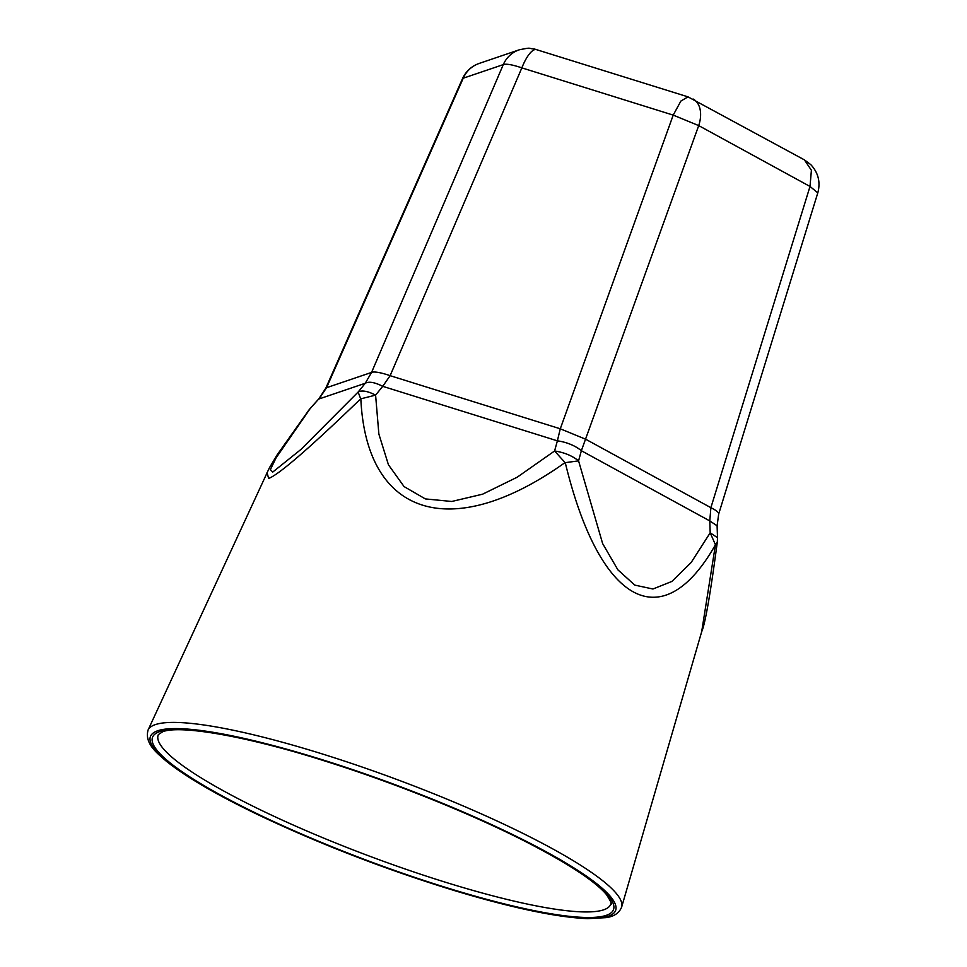 <?xml version="1.0" encoding="UTF-8"?>
<svg xmlns="http://www.w3.org/2000/svg" width="967" height="967" viewBox="0 0 967 967"><rect width="100%" height="100%" fill="white"/><g stroke="black" fill="none" stroke-linecap="round" stroke-linejoin="round"><path stroke-width="1.45" d="M267.025 472.525L268.645 478.447C279.004 474.531 309.682 447.975 360.691 398.803L360.836 398.827C366.324 516.62 451.77 543.285 565.054 462.577L554.587 450.997L557.379 440.843A28.128 14.783 15.4 0 1 581.36 450.719L698.706 125.601L673.213 115.109L680.889 101.051L687.996 96.857L534.558 49.051C527.208 48.531 532.744 47.081 519.206 49.825L479.161 63.435C471.485 66.191 465.925 71.292 462.48 78.702L325.782 388.202L318.808 398.875L310.528 408.062L276.066 457.887L270.385 469.587L272.718 472.089L300.991 449.413L358.128 392.046C361.839 390.027 367.665 391.055 375.595 395.116L378.871 434.062L388.444 464.789L404.073 486.582L425.347 498.912L451.758 501.474L482.606 494.185L517.164 477.227L554.587 450.997C564.136 452.387 572.126 455.675 578.568 460.86L602.634 543.575L617.889 569.841L634.799 585.108L652.955 589.012L671.884 581.433L691.115 562.564L710.189 532.817L717.502 537.688L717.309 542.064C710.322 594.427 705.112 624.307 701.691 631.656L621.648 907.07A252.81 41.291 -159.5 0 0 420.959 788.685A252.81 41.291 -159.5 0 0 155.312 724.621A252.81 41.291 -159.5 0 0 148.084 730.012C144.313 743.514 157.065 753.088 166.058 760.981C185.761 776.839 216.789 794.934 259.132 815.254C321.177 844.626 386.74 869.877 455.82 891.006C513.018 908.146 556.98 917.357 587.706 918.65L606.104 917.635C614.057 916.547 619.243 913.017 621.648 907.07M565.054 462.577L565.26 462.661C599.54 604.109 662.383 638.462 715.447 544.759L701.691 631.656M360.691 398.803L358.128 392.046L365.26 383.258C368.983 381.252 374.809 382.279 382.727 386.329L375.595 395.116L360.836 398.827M148.084 730.012L269.37 467.871L277.106 454.925L308.872 410.081L318.808 398.875M565.26 462.661L578.568 460.86L581.36 450.719L709.79 520.923L717.103 525.794L717.502 537.688M715.447 544.759L710.189 532.817L709.79 520.923L710.878 507.675A28.128 5.125 17.1 0 1 718.674 514.069L717.103 525.806M715.495 544.82L717.309 542.052M536.637 49.607A28.128 8.896 -72.7 0 0 521.854 67.871L390.136 375.68L560.28 428.792L673.213 115.109L521.854 67.871C512.45 64.68 506.261 63.592 503.287 64.608L371.57 372.416L326.544 387.707L319.037 398.96L365.26 383.258L371.57 372.416A28.128 5.693 23.2 0 1 390.136 375.68L382.727 386.329L557.379 440.843L560.28 428.792L585.76 439.272L710.878 507.675L810.008 186.45L811.398 170.24L804.423 159.881L687.996 96.857M519.206 49.825A28.128 27.209 -108.8 0 0 503.287 64.608L463.229 78.206L326.544 387.707A28.128 4.049 -156.2 0 0 325.782 388.202M479.161 63.435A28.128 27.209 -108.8 0 0 463.229 78.206L462.48 78.702M718.674 514.069L817.804 192.856L810.008 186.45L698.706 125.601A28.128 18.313 -61.3 0 0 693.109 99.021M158.37 734.582A241.581 39.454 -159.5 0 0 370.639 856.581A241.581 39.454 -159.5 0 0 610.89 903.77C612.522 904.907 611.023 901.8 606.382 894.463C594.608 880.804 567.46 863.072 524.936 841.242C470.276 813.392 395.128 783.161 327.45 761.839C247.842 736.238 180.237 724.767 162.758 731.705L158.37 734.582M159.76 731.596A246.065 40.191 -159.5 0 0 443.587 886.763A246.065 40.191 -159.5 0 0 545.714 852.072A246.065 40.191 -159.5 0 0 159.76 731.596M157.718 730.762A248.326 40.554 -159.5 0 0 444.143 887.343A248.326 40.554 -159.5 0 0 547.201 852.338A248.326 40.554 -159.5 0 0 157.718 730.762M308.86 410.105L310.516 408.074M817.804 192.856C820.645 182.147 818.312 172.742 810.817 164.668L804.423 159.881"/></g></svg>
